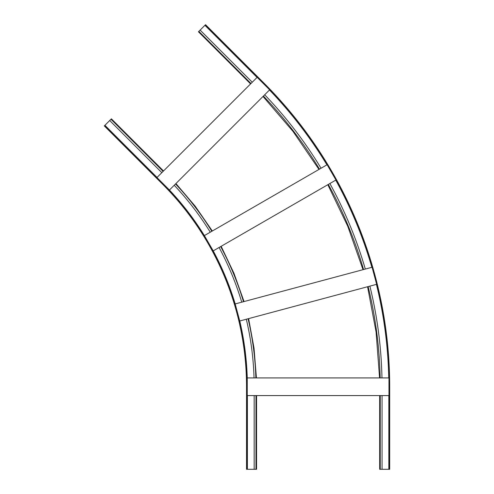 <?xml version="1.0" encoding="UTF-8"?>
<svg xmlns="http://www.w3.org/2000/svg" width="494" height="494" viewBox="0 0 494 494"><rect width="100%" height="100%" fill="white"/><g stroke="black" fill="none" stroke-linecap="round" stroke-linejoin="round"><path stroke-width="0.74" d="M235.2 303.934A287.168 287.168 0 0 0 213.223 250.878L335.951 180.02L327.121 164.73L204.386 235.589A287.168 287.168 0 0 0 169.436 190.029L156.944 177.55L257.158 77.336L269.644 89.822L169.43 190.036M213.217 250.884L204.386 235.589M329.875 183.527A421.827 421.827 0 0 1 365.307 269.069M241.745 302.18A293.942 293.942 0 0 0 219.089 247.488M379.67 395.577L379.67 469.3L389.692 469.3L389.692 386.746A429.459 429.459 0 0 0 263.907 83.072L205.535 24.7L205.127 25.108L263.5 83.48A428.891 428.891 0 0 1 389.118 386.746L389.118 469.3M382.06 395.577L382.06 469.3M369.883 286.125A421.827 421.827 0 0 1 381.967 377.922M264.685 94.78A421.827 421.827 0 0 1 321.051 168.238M252.267 82.232L200.132 30.097L205.127 25.108M250.575 83.918L198.446 31.783L200.132 30.097M210.265 232.199A293.942 293.942 0 0 0 174.228 185.238M254.04 377.922A293.942 293.942 0 0 0 246.315 319.229M254.175 395.577L254.175 469.3L246.537 469.3L246.537 386.746A286.31 286.31 0 0 0 162.68 184.299L104.308 125.927L104.716 125.519L163.088 183.892A286.878 286.878 0 0 1 247.111 386.746L247.111 469.3M256.559 395.577L256.559 469.3L254.175 469.3M163.526 170.967L111.391 118.838L104.716 125.519M161.834 172.659L109.705 120.524M247.253 377.922L247.253 395.577L388.976 395.577L388.976 377.922L247.253 377.922A287.168 287.168 0 0 0 239.769 320.989M372.081 267.254L235.187 303.934L239.757 320.989L376.65 284.309L372.081 267.254M328.306 184.435A420.011 420.011 0 0 1 363.559 269.539M243.499 301.711A295.758 295.758 0 0 0 220.664 246.58M380.244 395.577L380.244 469.3M368.129 286.594A420.011 420.011 0 0 1 380.152 377.922M263.401 96.064A420.011 420.011 0 0 1 319.476 169.146M269.477 89.988A428.601 428.601 0 0 1 326.917 164.848M335.747 180.137A428.601 428.601 0 0 1 371.859 267.316M376.428 284.371A428.601 428.601 0 0 1 388.741 377.922M257.059 77.441L204.924 25.305M388.834 395.577L388.834 469.3M250.983 83.511L198.854 31.381M211.833 231.291A295.758 295.758 0 0 0 175.512 183.953M255.855 377.922A295.758 295.758 0 0 0 248.068 318.76M255.985 395.577L255.985 469.3M247.395 395.577L247.395 469.3M157.049 177.451L104.913 125.315M163.119 171.375L110.989 119.245M262.999 96.466L292.998 131.41L318.982 169.43M327.812 184.719L347.745 226.233L363.004 269.687M367.573 286.742L376.082 331.999L379.577 377.922M256.429 377.922L254.021 348.072L248.618 318.611M244.048 301.562L234.002 273.349L221.158 246.296M212.334 231.007L195.321 206.356L175.913 183.546"/></g></svg>
